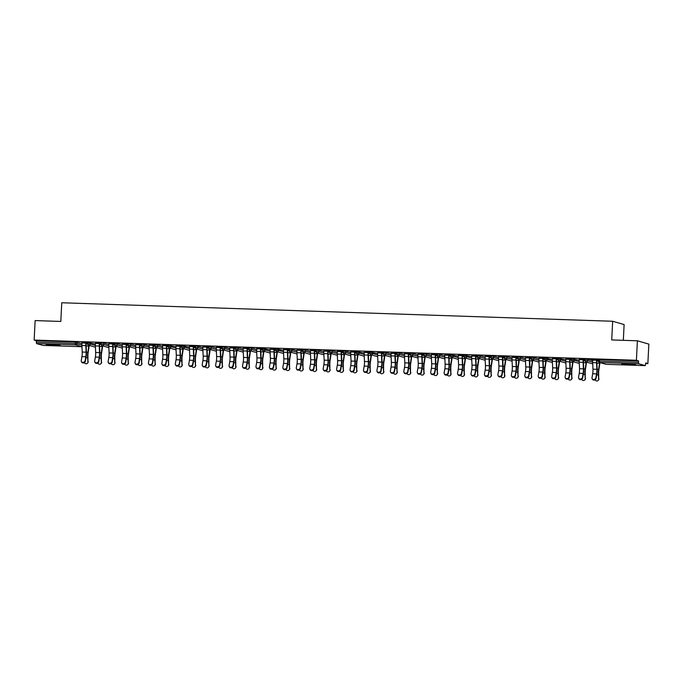 <?xml version="1.0" encoding="UTF-8"?>
<svg xmlns="http://www.w3.org/2000/svg" width="683" height="683" viewBox="0 0 683 683"><rect width="100%" height="100%" fill="white"/><g stroke="black" fill="none" stroke-linecap="round" stroke-linejoin="round"><path stroke-width="1.02" d="M54.879 345.444A6.967 0.444 -177.1 0 0 60.053 345.282A6.967 0.444 -177.1 0 0 51.31 344.411A6.967 0.444 -177.1 0 0 46.137 344.574A6.967 0.444 -177.1 0 0 54.879 345.444M630.426 364.765A6.967 0.444 -177.1 0 0 635.591 364.602A6.967 0.444 -177.1 0 0 626.849 363.732A6.967 0.444 -177.1 0 0 621.684 363.902A6.967 0.444 -177.1 0 0 630.426 364.765M623.323 340.33L624.117 324.562L612.66 321.258L61.76 302.757L60.813 321.445L35.14 320.583L34.15 340.066L636.402 360.283L637.393 340.8L648.85 344.112L647.86 363.595L645.717 362.98L645.256 365.644L606.205 364.329L645.256 365.644M645.691 363.527L647.86 363.595M598.564 359.651L599.52 359.599L599.443 361.017L638.477 362.332L638.75 363.766L645.239 365.636M599.52 359.599L638.545 360.906L636.402 360.283M638.477 362.332L638.545 360.906M43.029 345.419L36.498 343.54L36.293 340.689L34.15 340.066M612.66 321.258L611.712 339.938L637.393 340.8M598.504 360.026L590.838 359.77M590.838 359.847L592.699 359.907M596.575 360.043L598.496 360.103M87.817 342.499L95.355 344.019M36.293 340.689L75.326 341.995L81.909 343.566M101.195 343.336L95.389 343.216M99.266 343.344L101.186 343.404M114.693 343.404L117.28 343.489L122.231 344.924M128.071 344.232L122.266 344.112M126.15 344.249L128.071 344.309M141.577 344.309L144.164 344.394L149.116 345.829M154.956 345.137L149.15 345.017M153.026 345.146L154.947 345.214M168.462 345.214L176.001 346.725M181.832 346.042L176.035 345.922M179.911 346.05L181.832 346.119M195.338 346.11L197.925 346.196L202.877 347.63M208.716 346.938L202.911 346.827M206.787 346.955L208.716 347.015M222.223 347.015L224.809 347.101L229.761 348.535M235.601 347.843L229.795 347.724M233.671 347.86L235.592 347.92M249.107 347.92L251.694 348.006L256.646 349.44M262.477 348.748L256.68 348.629M260.556 348.757L262.477 348.825M275.983 348.817L283.522 350.336M289.361 349.653L283.556 349.534M287.432 349.662L289.361 349.73M302.868 349.722L305.455 349.807L310.406 351.241M316.246 350.55L310.441 350.43M314.317 350.567L316.238 350.627M329.752 350.627L332.339 350.712L337.291 352.146M343.122 351.455L337.325 351.335M341.201 351.463L343.122 351.532M356.628 351.532L364.167 353.043M370.007 352.36L364.201 352.24M368.077 352.368L370.007 352.437M383.513 352.428L386.1 352.513L391.052 353.948M396.891 353.256L391.086 353.145M394.962 353.273L396.883 353.333M410.398 353.333L412.984 353.418L417.936 354.853M423.767 354.161L417.97 354.042M421.846 354.178L423.767 354.238M437.274 354.238L439.861 354.323L444.812 355.758M450.652 355.066L444.846 354.947M448.722 355.075L450.652 355.143M464.158 355.134L471.697 356.654M477.537 355.971L471.731 355.852M475.607 355.98L477.528 356.048M491.043 356.039L493.63 356.125L498.581 357.559M504.413 356.868L498.616 356.748M502.492 356.885L504.413 356.944M517.919 356.944L520.506 357.03L525.458 358.464M531.297 357.772L525.492 357.653M529.368 357.781L531.297 357.849M544.803 357.849L552.342 359.36M558.182 358.677L552.376 358.558M556.252 358.686L558.173 358.754M571.688 358.746L579.227 360.265M585.058 359.582L579.261 359.463M583.137 359.591L585.058 359.651M585.126 359.198L587.713 359.284L592.665 360.718M571.62 359.13L565.814 359.01M569.69 359.138L571.62 359.207M558.242 358.293L565.78 359.813M544.735 358.225L538.938 358.105M542.814 358.234L544.735 358.302M531.365 357.397L533.952 357.482L538.904 358.916M517.859 357.32L512.054 357.2M515.93 357.337L517.851 357.397M504.481 356.492L507.068 356.577L512.019 358.012M490.975 356.424L485.169 356.304M489.045 356.432L490.975 356.492M477.596 355.587L480.183 355.672L485.135 357.107M464.09 355.519L458.293 355.399M462.169 355.527L464.09 355.595M450.72 354.69L458.259 356.202M437.214 354.614L431.408 354.494M435.284 354.622L437.205 354.69M423.836 353.785L426.423 353.871L431.374 355.305M410.329 353.709L404.524 353.589M408.4 353.726L410.329 353.785M396.951 352.88L399.538 352.966L404.49 354.4M383.445 352.812L377.648 352.693M381.524 352.821L383.445 352.889M370.075 351.976L377.614 353.495M356.569 351.907L350.763 351.788M354.639 351.916L356.56 351.984M343.19 351.079L345.777 351.164L350.729 352.599M329.684 351.002L323.879 350.883M327.755 351.019L329.684 351.079M316.306 350.174L318.893 350.259L323.844 351.694M302.8 350.097L297.003 349.986M300.879 350.114L302.8 350.174M289.43 349.269L292.017 349.354L296.968 350.789M275.923 349.201L270.118 349.081M273.994 349.209L275.915 349.278M262.545 348.373L270.084 349.884M249.039 348.296L243.233 348.176M247.109 348.304L249.039 348.373M235.661 347.468L238.247 347.553L243.199 348.987M222.154 347.391L216.357 347.271M220.233 347.408L222.154 347.468M208.785 346.563L211.371 346.648L216.323 348.082M195.278 346.494L189.473 346.375M193.349 346.503L195.27 346.563M181.9 345.658L189.439 347.177M168.394 345.589L162.588 345.47M166.464 345.598L168.394 345.666M155.015 344.761L157.602 344.847L162.554 346.281M141.518 344.684L135.712 344.565M139.588 344.693L141.509 344.761M128.139 343.856L130.726 343.942L135.678 345.376M114.633 343.78L108.828 343.669M112.704 343.797L114.624 343.856M101.255 342.951L103.842 343.037L108.793 344.471M87.748 342.883L81.943 342.764M85.827 342.892L87.748 342.96M592.699 359.839L592.69 360.103A7.137 1.853 -88.1 0 0 592.682 362.63L592.972 369.17A5.985 1.554 91.9 0 1 592.964 371.287A5.985 1.554 91.9 0 1 592.69 373.755L591.99 377.699A2.006 1.699 -23.5 0 0 595.875 377.827L596.566 373.883A5.985 1.554 91.9 0 0 596.84 371.415A5.985 1.554 91.9 0 0 596.848 369.307L596.558 362.758A7.137 1.853 -88.1 0 1 596.566 360.24L596.583 359.967M596.874 360.052L596.865 360.325A5.985 1.554 91.9 0 0 596.857 362.434L597.147 368.982A7.137 1.853 -88.1 0 1 597.138 371.501A7.137 1.853 -88.1 0 1 596.814 374.446L596.114 378.391A2.006 1.699 156.5 0 1 592.34 379.133L592.093 378.561M595.03 379.808A2.006 1.81 -144.2 0 0 598.675 379.133L598.684 374.497A5.985 1.554 -88.1 0 1 598.667 371.945A5.985 1.554 -88.1 0 1 598.871 369.887L599.811 363.697A7.137 1.853 91.9 0 0 599.947 362.562M599.648 362.468A5.985 1.554 -88.1 0 1 599.546 363.211L598.615 369.409A7.137 1.853 91.9 0 0 598.376 371.859A7.137 1.853 91.9 0 0 598.393 374.907L598.675 379.133M598.965 378.724A2.006 1.81 35.8 0 1 598.658 379.833L598.359 380.243M579.261 359.386L579.244 359.659A7.137 1.853 -88.1 0 0 579.235 362.178L579.525 368.726A5.985 1.554 91.9 0 1 579.517 370.835A5.985 1.554 91.9 0 1 579.252 373.302L578.552 377.247A2.006 1.699 -23.5 0 0 582.428 377.375L583.128 373.43A5.985 1.554 91.9 0 0 583.393 370.963A5.985 1.554 91.9 0 0 583.402 368.854L583.111 362.306A7.137 1.853 -88.1 0 1 583.128 359.787L583.137 359.514M583.436 359.599L583.427 359.873A5.985 1.554 91.9 0 0 583.419 361.981L583.7 368.53A7.137 1.853 -88.1 0 1 583.692 371.048A7.137 1.853 -88.1 0 1 583.376 374.002L582.676 377.947A2.006 1.699 156.5 0 1 578.894 378.681L578.646 378.117M565.823 358.934L565.806 359.207A7.137 1.853 -88.1 0 0 565.797 361.725L566.087 368.274A5.985 1.554 91.9 0 1 566.079 370.382A5.985 1.554 91.9 0 1 565.806 372.85L565.114 376.794A2.006 1.699 -23.5 0 0 568.99 376.931L569.682 372.986A5.985 1.554 91.9 0 0 569.955 370.519A5.985 1.554 91.9 0 0 569.964 368.402L569.673 361.853A7.137 1.853 -88.1 0 1 569.682 359.335L569.699 359.062M569.998 359.147L569.981 359.42A5.985 1.554 91.9 0 0 569.972 361.529L570.262 368.077A7.137 1.853 -88.1 0 1 570.254 370.604A7.137 1.853 -88.1 0 1 569.929 373.55L569.238 377.494A2.006 1.699 156.5 0 1 565.456 378.228L565.208 377.665M552.376 358.481L552.368 358.754A7.137 1.853 -88.1 0 0 552.359 361.273L552.649 367.821A5.985 1.554 91.9 0 1 552.641 369.93A5.985 1.554 91.9 0 1 552.368 372.397L551.668 376.342A2.006 1.699 -23.5 0 0 555.552 376.478L556.244 372.534A5.985 1.554 91.9 0 0 556.517 370.066A5.985 1.554 91.9 0 0 556.525 367.949L556.235 361.409A7.137 1.853 -88.1 0 1 556.244 358.882L556.261 358.609M556.551 358.695L556.543 358.968A5.985 1.554 91.9 0 0 556.534 361.085L556.824 367.625A7.137 1.853 -88.1 0 1 556.816 370.152A7.137 1.853 -88.1 0 1 556.491 373.097L555.791 377.042A2.006 1.699 156.5 0 1 552.018 377.776L551.77 377.212M538.938 358.029L538.921 358.302A7.137 1.853 -88.1 0 0 538.913 360.82L539.203 367.369A5.985 1.554 91.9 0 1 539.194 369.486A5.985 1.554 91.9 0 1 538.93 371.953L538.23 375.898A2.006 1.699 -23.5 0 0 542.106 376.026L542.806 372.081A5.985 1.554 91.9 0 0 543.07 369.614A5.985 1.554 91.9 0 0 543.079 367.497L542.789 360.957A7.137 1.853 -88.1 0 1 542.806 358.43L542.814 358.157M543.113 358.242L543.105 358.515A5.985 1.554 91.9 0 0 543.096 360.633L543.378 367.172A7.137 1.853 -88.1 0 1 543.369 369.699A7.137 1.853 -88.1 0 1 543.053 372.645L542.353 376.589A2.006 1.699 156.5 0 1 538.571 377.323L538.324 376.76M525.5 357.576L525.483 357.849A7.137 1.853 -88.1 0 0 525.475 360.376L525.765 366.916A5.985 1.554 91.9 0 1 525.756 369.033A5.985 1.554 91.9 0 1 525.483 371.501L524.792 375.445A2.006 1.699 -23.5 0 0 528.668 375.573L529.359 371.629A5.985 1.554 91.9 0 0 529.632 369.161A5.985 1.554 91.9 0 0 529.641 367.044L529.351 360.504A7.137 1.853 -88.1 0 1 529.359 357.977L529.376 357.713M529.675 357.798L529.658 358.063A5.985 1.554 91.9 0 0 529.649 360.18L529.94 366.728A7.137 1.853 -88.1 0 1 529.931 369.247A7.137 1.853 -88.1 0 1 529.607 372.192L528.915 376.137A2.006 1.699 156.5 0 1 525.133 376.871L524.885 376.307M581.592 379.355A2.006 1.81 -144.2 0 0 585.229 378.681L585.246 374.045A5.985 1.554 -88.1 0 1 585.229 371.492A5.985 1.554 -88.1 0 1 585.433 369.443L586.364 363.245A7.137 1.853 91.9 0 0 586.509 362.11M586.202 362.016A5.985 1.554 -88.1 0 1 586.108 362.767L585.177 368.957A7.137 1.853 91.9 0 0 584.93 371.407A7.137 1.853 91.9 0 0 584.947 374.455L585.229 378.681M585.527 378.271A2.006 1.81 35.8 0 1 585.22 379.381L584.921 379.791M568.154 378.903A2.006 1.81 -144.2 0 0 571.791 378.228L571.808 373.592A5.985 1.554 -88.1 0 1 571.791 371.048A5.985 1.554 -88.1 0 1 571.987 368.991L572.926 362.801A7.137 1.853 91.9 0 0 573.071 361.657M572.764 361.572A5.985 1.554 -88.1 0 1 572.67 362.314L571.731 368.504A7.137 1.853 91.9 0 0 571.492 370.954A7.137 1.853 91.9 0 0 571.509 374.002L571.791 378.228M572.089 377.819A2.006 1.81 35.8 0 1 571.773 378.928L571.483 379.338M554.707 378.45A2.006 1.81 -144.2 0 0 558.352 377.776L558.361 373.14A5.985 1.554 -88.1 0 1 558.344 370.596A5.985 1.554 -88.1 0 1 558.549 368.538L559.488 362.349A7.137 1.853 91.9 0 0 559.625 361.205M559.326 361.119A5.985 1.554 -88.1 0 1 559.223 361.862L558.293 368.052A7.137 1.853 91.9 0 0 558.054 370.51A7.137 1.853 91.9 0 0 558.071 373.55L558.352 377.776M558.643 377.375A2.006 1.81 35.8 0 1 558.335 378.484L558.037 378.886M541.269 377.998A2.006 1.81 -144.2 0 0 544.906 377.332L544.923 372.696A5.985 1.554 -88.1 0 1 544.906 370.143A5.985 1.554 -88.1 0 1 545.111 368.086L546.041 361.896A7.137 1.853 91.9 0 0 546.187 360.752M545.879 360.667A5.985 1.554 -88.1 0 1 545.785 361.409L544.855 367.599A7.137 1.853 91.9 0 0 544.607 370.058A7.137 1.853 91.9 0 0 544.624 373.097L544.906 377.332M545.205 376.922A2.006 1.81 35.8 0 1 544.897 378.032L544.599 378.442M527.831 377.554A2.006 1.81 -144.2 0 0 531.468 376.879L531.485 372.244A5.985 1.554 -88.1 0 1 531.468 369.691A5.985 1.554 -88.1 0 1 531.664 367.633L532.603 361.444A7.137 1.853 91.9 0 0 532.749 360.3M532.441 360.214A5.985 1.554 -88.1 0 1 532.347 360.957L531.408 367.147A7.137 1.853 91.9 0 0 531.169 369.605A7.137 1.853 91.9 0 0 531.186 372.653L531.468 376.879M531.767 376.47A2.006 1.81 35.8 0 1 531.451 377.579L531.161 377.989M512.054 357.124L512.045 357.397A7.137 1.853 -88.1 0 0 512.037 359.924L512.327 366.464A5.985 1.554 91.9 0 1 512.318 368.581A5.985 1.554 91.9 0 1 512.045 371.048L511.354 374.993A2.006 1.699 -23.5 0 0 515.23 375.121L515.921 371.176A5.985 1.554 91.9 0 0 516.194 368.709A5.985 1.554 91.9 0 0 516.203 366.6L515.913 360.052A7.137 1.853 -88.1 0 1 515.921 357.525L515.938 357.26M516.228 357.346L516.22 357.619A5.985 1.554 91.9 0 0 516.211 359.728L516.502 366.276A7.137 1.853 -88.1 0 1 516.493 368.794A7.137 1.853 -88.1 0 1 516.169 371.74L515.469 375.684A2.006 1.699 156.5 0 1 511.695 376.427L511.447 375.855M514.384 377.101A2.006 1.81 -144.2 0 0 518.03 376.427L518.038 371.791A5.985 1.554 -88.1 0 1 518.021 369.238A5.985 1.554 -88.1 0 1 518.226 367.181L519.165 360.991A7.137 1.853 91.9 0 0 519.302 359.847M519.003 359.762A5.985 1.554 -88.1 0 1 518.901 360.504L517.97 366.694A7.137 1.853 91.9 0 0 517.731 369.153A7.137 1.853 91.9 0 0 517.748 372.201L518.03 376.427M518.32 376.017A2.006 1.81 35.8 0 1 518.013 377.127L517.714 377.537M498.616 356.68L498.599 356.944A7.137 1.853 -88.1 0 0 498.59 359.471L498.88 366.011A5.985 1.554 91.9 0 1 498.872 368.128A5.985 1.554 91.9 0 1 498.607 370.596L497.907 374.54A2.006 1.699 -23.5 0 0 501.783 374.668L502.483 370.724A5.985 1.554 91.9 0 0 502.748 368.257A5.985 1.554 91.9 0 0 502.756 366.148L502.466 359.599A7.137 1.853 -88.1 0 1 502.483 357.081L502.492 356.808M502.79 356.893L502.782 357.166A5.985 1.554 91.9 0 0 502.773 359.275L503.055 365.823A7.137 1.853 -88.1 0 1 503.047 368.342A7.137 1.853 -88.1 0 1 502.731 371.287L502.031 375.232A2.006 1.699 156.5 0 1 498.249 375.974L498.001 375.402M500.946 376.649A2.006 1.81 -144.2 0 0 504.583 375.974L504.6 371.339A5.985 1.554 -88.1 0 1 504.583 368.786A5.985 1.554 -88.1 0 1 504.788 366.728L505.719 360.539A7.137 1.853 91.9 0 0 505.864 359.403M505.557 359.309A5.985 1.554 -88.1 0 1 505.463 360.052L504.532 366.25A7.137 1.853 91.9 0 0 504.285 368.7A7.137 1.853 91.9 0 0 504.302 371.748L504.583 375.974M504.882 375.565A2.006 1.81 35.8 0 1 504.575 376.674L504.276 377.084M485.178 356.227L485.161 356.5A7.137 1.853 -88.1 0 0 485.152 359.019L485.442 365.567A5.985 1.554 91.9 0 1 485.434 367.676A5.985 1.554 91.9 0 1 485.161 370.143L484.469 374.088A2.006 1.699 -23.5 0 0 488.345 374.216L489.037 370.271A5.985 1.554 91.9 0 0 489.31 367.804A5.985 1.554 91.9 0 0 489.318 365.695L489.028 359.147A7.137 1.853 -88.1 0 1 489.037 356.628L489.054 356.355M489.352 356.441L489.335 356.714A5.985 1.554 91.9 0 0 489.327 358.823L489.617 365.371A7.137 1.853 -88.1 0 1 489.609 367.889A7.137 1.853 -88.1 0 1 489.284 370.843L488.593 374.788A2.006 1.699 156.5 0 1 484.81 375.522L484.563 374.958M487.508 376.196A2.006 1.81 -144.2 0 0 491.145 375.522L491.162 370.886A5.985 1.554 -88.1 0 1 491.145 368.333A5.985 1.554 -88.1 0 1 491.342 366.284L492.281 360.086A7.137 1.853 91.9 0 0 492.426 358.951M492.119 358.857A5.985 1.554 -88.1 0 1 492.025 359.608L491.086 365.798A7.137 1.853 91.9 0 0 490.846 368.248A7.137 1.853 91.9 0 0 490.864 371.296L491.145 375.522M491.444 375.112A2.006 1.81 35.8 0 1 491.128 376.222L490.838 376.632M471.731 355.775L471.722 356.048A7.137 1.853 -88.1 0 0 471.714 358.566L472.004 365.115A5.985 1.554 91.9 0 1 471.996 367.223A5.985 1.554 91.9 0 1 471.722 369.691L471.031 373.635A2.006 1.699 -23.5 0 0 474.907 373.772L475.599 369.827A5.985 1.554 91.9 0 0 475.872 367.352A5.985 1.554 91.9 0 0 475.88 365.243L475.59 358.695A7.137 1.853 -88.1 0 1 475.599 356.176L475.616 355.903M475.906 355.988L475.897 356.261A5.985 1.554 91.9 0 0 475.889 358.37L476.179 364.918A7.137 1.853 -88.1 0 1 476.171 367.445A7.137 1.853 -88.1 0 1 475.846 370.391L475.146 374.335A2.006 1.699 156.5 0 1 471.372 375.069L471.125 374.506M474.062 375.744A2.006 1.81 -144.2 0 0 477.707 375.069L477.716 370.434A5.985 1.554 -88.1 0 1 477.699 367.889A5.985 1.554 -88.1 0 1 477.904 365.832L478.843 359.642A7.137 1.853 91.9 0 0 478.979 358.498M478.681 358.413A5.985 1.554 -88.1 0 1 478.578 359.156L477.648 365.345A7.137 1.853 91.9 0 0 477.408 367.796A7.137 1.853 91.9 0 0 477.426 370.843L477.707 375.069M477.998 374.66A2.006 1.81 35.8 0 1 477.69 375.77L477.391 376.179M458.293 355.322L458.276 355.595A7.137 1.853 -88.1 0 0 458.267 358.114L458.558 364.662A5.985 1.554 91.9 0 1 458.549 366.771A5.985 1.554 91.9 0 1 458.284 369.238L457.584 373.183A2.006 1.699 -23.5 0 0 461.46 373.319L462.16 369.375A5.985 1.554 91.9 0 0 462.425 366.908A5.985 1.554 91.9 0 0 462.434 364.79L462.143 358.251A7.137 1.853 -88.1 0 1 462.16 355.723L462.169 355.45M462.468 355.536L462.459 355.809A5.985 1.554 91.9 0 0 462.451 357.926L462.733 364.466A7.137 1.853 -88.1 0 1 462.724 366.993A7.137 1.853 -88.1 0 1 462.408 369.938L461.708 373.883A2.006 1.699 156.5 0 1 457.926 374.617L457.678 374.053M460.624 375.291A2.006 1.81 -144.2 0 0 464.261 374.617L464.278 369.981A5.985 1.554 -88.1 0 1 464.261 367.437A5.985 1.554 -88.1 0 1 464.466 365.379L465.396 359.19A7.137 1.853 91.9 0 0 465.541 358.046M465.234 357.96A5.985 1.554 -88.1 0 1 465.14 358.703L464.209 364.893A7.137 1.853 91.9 0 0 463.962 367.352A7.137 1.853 91.9 0 0 463.979 370.391L464.261 374.617M464.56 374.216A2.006 1.81 35.8 0 1 464.252 375.326L463.953 375.727M444.855 354.87L444.838 355.143A7.137 1.853 -88.1 0 0 444.829 357.661L445.12 364.21A5.985 1.554 91.9 0 1 445.111 366.327A5.985 1.554 91.9 0 1 444.838 368.794L444.146 372.739A2.006 1.699 -23.5 0 0 448.022 372.867L448.714 368.922A5.985 1.554 91.9 0 0 448.987 366.455A5.985 1.554 91.9 0 0 448.996 364.338L448.705 357.798A7.137 1.853 -88.1 0 1 448.714 355.271L448.731 354.998M449.03 355.083L449.013 355.356A5.985 1.554 91.9 0 0 449.004 357.474L449.294 364.013A7.137 1.853 -88.1 0 1 449.286 366.54A7.137 1.853 -88.1 0 1 448.962 369.486L448.27 373.43A2.006 1.699 156.5 0 1 444.488 374.164L444.24 373.601M447.186 374.839A2.006 1.81 -144.2 0 0 450.823 374.173L450.84 369.537A5.985 1.554 -88.1 0 1 450.823 366.984A5.985 1.554 -88.1 0 1 451.019 364.927L451.958 358.737A7.137 1.853 91.9 0 0 452.103 357.593M451.796 357.508A5.985 1.554 -88.1 0 1 451.702 358.251L450.763 364.44A7.137 1.853 91.9 0 0 450.524 366.899A7.137 1.853 91.9 0 0 450.541 369.938L450.823 374.173M451.121 373.763A2.006 1.81 35.8 0 1 450.806 374.873L450.515 375.283M431.408 354.417L431.4 354.69A7.137 1.853 -88.1 0 0 431.391 357.218L431.682 363.757A5.985 1.554 91.9 0 1 431.673 365.875A5.985 1.554 91.9 0 1 431.4 368.342L430.708 372.286A2.006 1.699 -23.5 0 0 434.584 372.414L435.276 368.47A5.985 1.554 91.9 0 0 435.549 366.003A5.985 1.554 91.9 0 0 435.558 363.885L435.267 357.346A7.137 1.853 -88.1 0 1 435.276 354.819L435.293 354.554M435.583 354.639L435.575 354.904A5.985 1.554 91.9 0 0 435.566 357.021L435.856 363.569A7.137 1.853 -88.1 0 1 435.848 366.088A7.137 1.853 -88.1 0 1 435.523 369.033L434.823 372.978A2.006 1.699 156.5 0 1 431.05 373.712L430.802 373.149M433.739 374.395A2.006 1.81 -144.2 0 0 437.385 373.721L437.393 369.085A5.985 1.554 -88.1 0 1 437.376 366.532A5.985 1.554 -88.1 0 1 437.581 364.474L438.52 358.285A7.137 1.853 91.9 0 0 438.657 357.141M438.358 357.055A5.985 1.554 -88.1 0 1 438.255 357.798L437.325 363.988A7.137 1.853 91.9 0 0 437.086 366.447A7.137 1.853 91.9 0 0 437.103 369.494L437.385 373.721M437.675 373.311A2.006 1.81 35.8 0 1 437.368 374.421L437.069 374.83M417.97 353.965L417.962 354.238A7.137 1.853 -88.1 0 0 417.945 356.765L418.235 363.305A5.985 1.554 91.9 0 1 418.227 365.422A5.985 1.554 91.9 0 1 417.962 367.889L417.262 371.834A2.006 1.699 -23.5 0 0 421.138 371.962L421.838 368.017A5.985 1.554 91.9 0 0 422.103 365.55A5.985 1.554 91.9 0 0 422.111 363.441L421.821 356.893A7.137 1.853 -88.1 0 1 421.838 354.366L421.846 354.101M422.145 354.187L422.137 354.46A5.985 1.554 91.9 0 0 422.128 356.569L422.41 363.117A7.137 1.853 -88.1 0 1 422.401 365.636A7.137 1.853 -88.1 0 1 422.085 368.581L421.385 372.525A2.006 1.699 156.5 0 1 417.603 373.26L417.356 372.696M420.301 373.942A2.006 1.81 -144.2 0 0 423.938 373.268L423.955 368.632A5.985 1.554 -88.1 0 1 423.938 366.079A5.985 1.554 -88.1 0 1 424.143 364.022L425.074 357.832A7.137 1.853 91.9 0 0 425.219 356.688M424.911 356.603A5.985 1.554 -88.1 0 1 424.817 357.346L423.887 363.535A7.137 1.853 91.9 0 0 423.639 365.994A7.137 1.853 91.9 0 0 423.656 369.042L423.938 373.268M424.237 372.858A2.006 1.81 35.8 0 1 423.93 373.968L423.631 374.378M404.532 353.521L404.515 353.785A7.137 1.853 -88.1 0 0 404.507 356.313L404.797 362.852A5.985 1.554 91.9 0 1 404.788 364.97A5.985 1.554 91.9 0 1 404.515 367.437L403.824 371.381A2.006 1.699 -23.5 0 0 407.7 371.509L408.391 367.565A5.985 1.554 91.9 0 0 408.665 365.098A5.985 1.554 91.9 0 0 408.673 362.989L408.383 356.441A7.137 1.853 -88.1 0 1 408.391 353.922L408.408 353.649M408.707 353.734L408.69 354.007A5.985 1.554 91.9 0 0 408.682 356.116L408.972 362.664A7.137 1.853 -88.1 0 1 408.963 365.183A7.137 1.853 -88.1 0 1 408.639 368.128L407.947 372.073A2.006 1.699 156.5 0 1 404.165 372.816L403.918 372.244M406.863 373.49A2.006 1.81 -144.2 0 0 410.5 372.816L410.517 368.18A5.985 1.554 -88.1 0 1 410.5 365.627A5.985 1.554 -88.1 0 1 410.696 363.569L411.636 357.38A7.137 1.853 91.9 0 0 411.781 356.244M411.473 356.15A5.985 1.554 -88.1 0 1 411.379 356.893L410.44 363.091A7.137 1.853 91.9 0 0 410.201 365.542A7.137 1.853 91.9 0 0 410.218 368.589L410.5 372.816M410.799 372.406A2.006 1.81 35.8 0 1 410.483 373.516L410.193 373.925M391.086 353.068L391.077 353.342A7.137 1.853 -88.1 0 0 391.069 355.86L391.359 362.408A5.985 1.554 91.9 0 1 391.35 364.517A5.985 1.554 91.9 0 1 391.077 366.984L390.386 370.929A2.006 1.699 -23.5 0 0 394.262 371.057L394.953 367.113A5.985 1.554 91.9 0 0 395.226 364.645A5.985 1.554 91.9 0 0 395.235 362.536L394.945 355.988A7.137 1.853 -88.1 0 1 394.953 353.47L394.97 353.196M395.261 353.282L395.252 353.555A5.985 1.554 91.9 0 0 395.244 355.664L395.534 362.212A7.137 1.853 -88.1 0 1 395.525 364.731A7.137 1.853 -88.1 0 1 395.201 367.685L394.501 371.629A2.006 1.699 156.5 0 1 390.727 372.363L390.48 371.8M393.417 373.038A2.006 1.81 -144.2 0 0 397.062 372.363L397.071 367.727A5.985 1.554 -88.1 0 1 397.054 365.174A5.985 1.554 -88.1 0 1 397.258 363.117L398.198 356.927A7.137 1.853 91.9 0 0 398.334 355.792M398.035 355.698A5.985 1.554 -88.1 0 1 397.933 356.449L397.002 362.639A7.137 1.853 91.9 0 0 396.763 365.089A7.137 1.853 91.9 0 0 396.78 368.137L397.062 372.363M397.352 371.953A2.006 1.81 35.8 0 1 397.045 373.063L396.746 373.473M377.648 352.616L377.639 352.889A7.137 1.853 -88.1 0 0 377.622 355.408L377.912 361.956A5.985 1.554 91.9 0 1 377.904 364.065A5.985 1.554 91.9 0 1 377.639 366.532L376.939 370.476A2.006 1.699 -23.5 0 0 380.815 370.613L381.515 366.669A5.985 1.554 91.9 0 0 381.78 364.193A5.985 1.554 91.9 0 0 381.788 362.084L381.498 355.536A7.137 1.853 -88.1 0 1 381.515 353.017L381.524 352.744M381.823 352.829L381.814 353.102A5.985 1.554 91.9 0 0 381.806 355.211L382.087 361.759A7.137 1.853 -88.1 0 1 382.079 364.287A7.137 1.853 -88.1 0 1 381.763 367.232L381.063 371.176A2.006 1.699 156.5 0 1 377.281 371.911L377.033 371.347M379.979 372.585A2.006 1.81 -144.2 0 0 383.615 371.911L383.633 367.275A5.985 1.554 -88.1 0 1 383.615 364.731A5.985 1.554 -88.1 0 1 383.82 362.673L384.751 356.475A7.137 1.853 91.9 0 0 384.896 355.339M384.589 355.254A5.985 1.554 -88.1 0 1 384.495 355.997L383.564 362.186A7.137 1.853 91.9 0 0 383.317 364.637A7.137 1.853 91.9 0 0 383.334 367.685L383.615 371.911M383.914 371.501A2.006 1.81 35.8 0 1 383.607 372.611L383.308 373.02M364.21 352.163L364.193 352.437A7.137 1.853 -88.1 0 0 364.184 354.955L364.474 361.503A5.985 1.554 91.9 0 1 364.466 363.612A5.985 1.554 91.9 0 1 364.193 366.079L363.501 370.024A2.006 1.699 -23.5 0 0 367.377 370.16L368.069 366.216A5.985 1.554 91.9 0 0 368.342 363.749A5.985 1.554 91.9 0 0 368.35 361.631L368.06 355.092A7.137 1.853 -88.1 0 1 368.069 352.565L368.086 352.291M368.385 352.377L368.368 352.65A5.985 1.554 91.9 0 0 368.359 354.767L368.649 361.307A7.137 1.853 -88.1 0 1 368.641 363.834A7.137 1.853 -88.1 0 1 368.316 366.78L367.625 370.724A2.006 1.699 156.5 0 1 363.843 371.458L363.595 370.895M366.54 372.133A2.006 1.81 -144.2 0 0 370.177 371.458L370.195 366.822A5.985 1.554 -88.1 0 1 370.177 364.278A5.985 1.554 -88.1 0 1 370.382 362.221L371.313 356.031A7.137 1.853 91.9 0 0 371.458 354.887M371.151 354.801A5.985 1.554 -88.1 0 1 371.057 355.544L370.118 361.734A7.137 1.853 91.9 0 0 369.879 364.193A7.137 1.853 91.9 0 0 369.896 367.232L370.177 371.458M370.476 371.048A2.006 1.81 35.8 0 1 370.16 372.167L369.87 372.568M350.763 351.711L350.755 351.984A7.137 1.853 -88.1 0 0 350.746 354.503L351.036 361.051A5.985 1.554 91.9 0 1 351.028 363.168A5.985 1.554 91.9 0 1 350.755 365.636L350.063 369.58A2.006 1.699 -23.5 0 0 353.939 369.708L354.631 365.764A5.985 1.554 91.9 0 0 354.904 363.296A5.985 1.554 91.9 0 0 354.912 361.179L354.622 354.639A7.137 1.853 -88.1 0 1 354.631 352.112L354.648 351.839M354.938 351.924L354.929 352.197A5.985 1.554 91.9 0 0 354.921 354.315L355.211 360.855A7.137 1.853 -88.1 0 1 355.203 363.382A7.137 1.853 -88.1 0 1 354.878 366.327L354.178 370.271A2.006 1.699 156.5 0 1 350.405 371.006L350.157 370.442M353.094 371.68A2.006 1.81 -144.2 0 0 356.739 371.014L356.748 366.378A5.985 1.554 -88.1 0 1 356.731 363.826A5.985 1.554 -88.1 0 1 356.936 361.768L357.875 355.578A7.137 1.853 91.9 0 0 358.012 354.434M357.713 354.349A5.985 1.554 -88.1 0 1 357.61 355.092L356.68 361.281A7.137 1.853 91.9 0 0 356.441 363.74A7.137 1.853 91.9 0 0 356.458 366.78L356.739 371.014M357.03 370.604A2.006 1.81 35.8 0 1 356.722 371.714L356.424 372.124M337.325 351.258L337.317 351.532A7.137 1.853 -88.1 0 0 337.3 354.059L337.59 360.598A5.985 1.554 91.9 0 1 337.581 362.716A5.985 1.554 91.9 0 1 337.317 365.183L336.617 369.127A2.006 1.699 -23.5 0 0 340.493 369.255L341.193 365.311A5.985 1.554 91.9 0 0 341.457 362.844A5.985 1.554 91.9 0 0 341.466 360.726L341.176 354.187A7.137 1.853 -88.1 0 1 341.193 351.66L341.201 351.386M341.5 351.48L341.491 351.745A5.985 1.554 91.9 0 0 341.483 353.862L341.765 360.402A7.137 1.853 -88.1 0 1 341.756 362.929A7.137 1.853 -88.1 0 1 341.44 365.875L340.74 369.819A2.006 1.699 156.5 0 1 336.958 370.553L336.719 369.99M339.656 371.236A2.006 1.81 -144.2 0 0 343.293 370.562L343.31 365.926A5.985 1.554 -88.1 0 1 343.293 363.373A5.985 1.554 -88.1 0 1 343.498 361.316L344.428 355.126A7.137 1.853 91.9 0 0 344.574 353.982M344.266 353.896A5.985 1.554 -88.1 0 1 344.172 354.639L343.242 360.829A7.137 1.853 91.9 0 0 342.994 363.288A7.137 1.853 91.9 0 0 343.011 366.336L343.293 370.562M343.592 370.152A2.006 1.81 35.8 0 1 343.284 371.262L342.986 371.672M323.887 350.806L323.87 351.079A7.137 1.853 -88.1 0 0 323.862 353.606L324.152 360.146A5.985 1.554 91.9 0 1 324.143 362.263A5.985 1.554 91.9 0 1 323.87 364.731L323.179 368.675A2.006 1.699 -23.5 0 0 327.055 368.803L327.746 364.859A5.985 1.554 91.9 0 0 328.019 362.391A5.985 1.554 91.9 0 0 328.028 360.283L327.738 353.734A7.137 1.853 -88.1 0 1 327.746 351.207L327.763 350.942M328.062 351.028L328.045 351.301A5.985 1.554 91.9 0 0 328.036 353.41L328.327 359.958A7.137 1.853 -88.1 0 1 328.318 362.477A7.137 1.853 -88.1 0 1 327.994 365.422L327.302 369.366A2.006 1.699 156.5 0 1 323.52 370.101L323.272 369.537M326.218 370.784A2.006 1.81 -144.2 0 0 329.855 370.109L329.872 365.473A5.985 1.554 -88.1 0 1 329.855 362.921A5.985 1.554 -88.1 0 1 330.06 360.863L330.99 354.673A7.137 1.853 91.9 0 0 331.135 353.529M330.828 353.444A5.985 1.554 -88.1 0 1 330.734 354.187L329.795 360.376A7.137 1.853 91.9 0 0 329.556 362.835A7.137 1.853 91.9 0 0 329.573 365.883L329.855 370.109M330.154 369.699A2.006 1.81 35.8 0 1 329.838 370.809L329.548 371.219M310.441 350.362L310.432 350.627A7.137 1.853 -88.1 0 0 310.424 353.154L310.714 359.693A5.985 1.554 91.9 0 1 310.705 361.811A5.985 1.554 91.9 0 1 310.432 364.278L309.74 368.222A2.006 1.699 -23.5 0 0 313.617 368.35L314.308 364.406A5.985 1.554 91.9 0 0 314.581 361.939A5.985 1.554 91.9 0 0 314.59 359.83L314.3 353.282A7.137 1.853 -88.1 0 1 314.308 350.763L314.325 350.49M314.615 350.575L314.607 350.849A5.985 1.554 91.9 0 0 314.598 352.957L314.889 359.506A7.137 1.853 -88.1 0 1 314.88 362.024A7.137 1.853 -88.1 0 1 314.556 364.97L313.856 368.914A2.006 1.699 156.5 0 1 310.082 369.657L309.834 369.085M312.771 370.331A2.006 1.81 -144.2 0 0 316.417 369.657L316.425 365.021A5.985 1.554 -88.1 0 1 316.408 362.468A5.985 1.554 -88.1 0 1 316.613 360.411L317.552 354.221A7.137 1.853 91.9 0 0 317.689 353.085M317.39 352.991A5.985 1.554 -88.1 0 1 317.288 353.734L316.357 359.924A7.137 1.853 91.9 0 0 316.118 362.383A7.137 1.853 91.9 0 0 316.135 365.431L316.417 369.657M316.707 369.247A2.006 1.81 35.8 0 1 316.4 370.357L316.101 370.767M297.003 349.909L296.994 350.174A7.137 1.853 -88.1 0 0 296.977 352.701L297.267 359.249A5.985 1.554 91.9 0 1 297.259 361.358A5.985 1.554 91.9 0 1 296.994 363.826L296.294 367.77A2.006 1.699 -23.5 0 0 300.17 367.898L300.87 363.954A5.985 1.554 91.9 0 0 301.135 361.486A5.985 1.554 91.9 0 0 301.143 359.378L300.853 352.829A7.137 1.853 -88.1 0 1 300.87 350.311L300.879 350.038M301.177 350.123L301.169 350.396A5.985 1.554 91.9 0 0 301.16 352.505L301.442 359.053A7.137 1.853 -88.1 0 1 301.434 361.572A7.137 1.853 -88.1 0 1 301.118 364.526L300.418 368.47A2.006 1.699 156.5 0 1 296.635 369.204L296.396 368.641M299.333 369.879A2.006 1.81 -144.2 0 0 302.97 369.204L302.987 364.568A5.985 1.554 -88.1 0 1 302.97 362.016A5.985 1.554 -88.1 0 1 303.175 359.958L304.106 353.768A7.137 1.853 91.9 0 0 304.251 352.633M303.944 352.539A5.985 1.554 -88.1 0 1 303.85 353.29L302.919 359.48A7.137 1.853 91.9 0 0 302.671 361.93A7.137 1.853 91.9 0 0 302.689 364.978L302.97 369.204M303.269 368.794A2.006 1.81 35.8 0 1 302.962 369.904L302.663 370.314M283.565 349.457L283.547 349.73A7.137 1.853 -88.1 0 0 283.539 352.249L283.829 358.797A5.985 1.554 91.9 0 1 283.821 360.906A5.985 1.554 91.9 0 1 283.547 363.373L282.856 367.317A2.006 1.699 -23.5 0 0 286.732 367.454L287.423 363.51A5.985 1.554 91.9 0 0 287.697 361.034A5.985 1.554 91.9 0 0 287.705 358.925L287.415 352.377A7.137 1.853 -88.1 0 1 287.423 349.858L287.441 349.585M287.739 349.67L287.722 349.944A5.985 1.554 91.9 0 0 287.714 352.052L288.004 358.601A7.137 1.853 -88.1 0 1 287.995 361.128A7.137 1.853 -88.1 0 1 287.671 364.073L286.98 368.017A2.006 1.699 156.5 0 1 283.197 368.752L282.95 368.188M285.895 369.426A2.006 1.81 -144.2 0 0 289.532 368.752L289.549 364.116A5.985 1.554 -88.1 0 1 289.532 361.572A5.985 1.554 -88.1 0 1 289.737 359.514L290.668 353.316A7.137 1.853 91.9 0 0 290.813 352.18M290.506 352.095A5.985 1.554 -88.1 0 1 290.412 352.838L289.472 359.027A7.137 1.853 91.9 0 0 289.233 361.478A7.137 1.853 91.9 0 0 289.25 364.526L289.532 368.752M289.831 368.342A2.006 1.81 35.8 0 1 289.515 369.452L289.225 369.862M270.118 349.004L270.109 349.278A7.137 1.853 -88.1 0 0 270.101 351.796L270.391 358.344A5.985 1.554 91.9 0 1 270.383 360.453A5.985 1.554 91.9 0 1 270.109 362.921L269.418 366.865A2.006 1.699 -23.5 0 0 273.294 367.002L273.985 363.057A5.985 1.554 91.9 0 0 274.259 360.59A5.985 1.554 91.9 0 0 274.267 358.473L273.977 351.933A7.137 1.853 -88.1 0 1 273.985 349.406L274.003 349.133M274.293 349.218L274.284 349.491A5.985 1.554 91.9 0 0 274.276 351.608L274.566 358.148A7.137 1.853 -88.1 0 1 274.557 360.675A7.137 1.853 -88.1 0 1 274.233 363.621L273.533 367.565A2.006 1.699 156.5 0 1 269.759 368.299L269.512 367.736M272.449 368.974A2.006 1.81 -144.2 0 0 276.094 368.299L276.103 363.663A5.985 1.554 -88.1 0 1 276.086 361.119A5.985 1.554 -88.1 0 1 276.291 359.062L277.23 352.872A7.137 1.853 91.9 0 0 277.366 351.728M277.067 351.643A5.985 1.554 -88.1 0 1 276.965 352.385L276.034 358.575A7.137 1.853 91.9 0 0 275.795 361.034A7.137 1.853 91.9 0 0 275.812 364.073L276.094 368.299M276.384 367.889A2.006 1.81 35.8 0 1 276.077 369.008L275.778 369.409M256.68 348.552L256.671 348.825A7.137 1.853 -88.1 0 0 256.654 351.344L256.945 357.892A5.985 1.554 91.9 0 1 256.936 360.009A5.985 1.554 91.9 0 1 256.671 362.477L255.971 366.421A2.006 1.699 -23.5 0 0 259.847 366.549L260.547 362.605A5.985 1.554 91.9 0 0 260.812 360.137A5.985 1.554 91.9 0 0 260.821 358.02L260.53 351.48A7.137 1.853 -88.1 0 1 260.547 348.953L260.556 348.68M260.855 348.765L260.846 349.039A5.985 1.554 91.9 0 0 260.838 351.156L261.119 357.696A7.137 1.853 -88.1 0 1 261.111 360.223A7.137 1.853 -88.1 0 1 260.795 363.168L260.095 367.113A2.006 1.699 156.5 0 1 256.313 367.847L256.074 367.283M259.011 368.521A2.006 1.81 -144.2 0 0 262.648 367.847L262.665 363.219A5.985 1.554 -88.1 0 1 262.648 360.667A5.985 1.554 -88.1 0 1 262.853 358.609L263.783 352.419A7.137 1.853 91.9 0 0 263.928 351.275M263.621 351.19A5.985 1.554 -88.1 0 1 263.527 351.933L262.596 358.123A7.137 1.853 91.9 0 0 262.349 360.581A7.137 1.853 91.9 0 0 262.366 363.621L262.648 367.847M262.946 367.445A2.006 1.81 35.8 0 1 262.639 368.555L262.34 368.965M243.242 348.099L243.225 348.373A7.137 1.853 -88.1 0 0 243.216 350.9L243.507 357.44A5.985 1.554 91.9 0 1 243.498 359.557A5.985 1.554 91.9 0 1 243.225 362.024L242.533 365.968A2.006 1.699 -23.5 0 0 246.409 366.097L247.101 362.152A5.985 1.554 91.9 0 0 247.374 359.685A5.985 1.554 91.9 0 0 247.383 357.568L247.092 351.028A7.137 1.853 -88.1 0 1 247.101 348.501L247.118 348.228M247.417 348.321L247.4 348.586A5.985 1.554 91.9 0 0 247.391 350.703L247.681 357.243A7.137 1.853 -88.1 0 1 247.673 359.77A7.137 1.853 -88.1 0 1 247.348 362.716L246.657 366.66A2.006 1.699 156.5 0 1 242.875 367.394L242.627 366.831M245.573 368.077A2.006 1.81 -144.2 0 0 249.21 367.403L249.227 362.767A5.985 1.554 -88.1 0 1 249.21 360.214A5.985 1.554 -88.1 0 1 249.415 358.157L250.345 351.967A7.137 1.853 91.9 0 0 250.49 350.823M250.183 350.738A5.985 1.554 -88.1 0 1 250.089 351.48L249.15 357.67A7.137 1.853 91.9 0 0 248.911 360.129A7.137 1.853 91.9 0 0 248.928 363.177L249.21 367.403M249.508 366.993A2.006 1.81 35.8 0 1 249.193 368.103L248.902 368.513M229.795 347.647L229.787 347.92A7.137 1.853 -88.1 0 0 229.778 350.447L230.069 356.987A5.985 1.554 91.9 0 1 230.06 359.104A5.985 1.554 91.9 0 1 229.787 361.572L229.095 365.516A2.006 1.699 -23.5 0 0 232.971 365.644L233.663 361.7A5.985 1.554 91.9 0 0 233.936 359.232A5.985 1.554 91.9 0 0 233.945 357.124L233.654 350.575A7.137 1.853 -88.1 0 1 233.663 348.048L233.68 347.784M233.979 347.869L233.962 348.142A5.985 1.554 91.9 0 0 233.953 350.251L234.243 356.799A7.137 1.853 -88.1 0 1 234.235 359.318A7.137 1.853 -88.1 0 1 233.91 362.263L233.21 366.208A2.006 1.699 156.5 0 1 229.437 366.942L229.189 366.378M232.126 367.625A2.006 1.81 -144.2 0 0 235.772 366.95L235.78 362.314A5.985 1.554 -88.1 0 1 235.763 359.762A5.985 1.554 -88.1 0 1 235.968 357.704L236.907 351.514A7.137 1.853 91.9 0 0 237.044 350.37M236.745 350.285A5.985 1.554 -88.1 0 1 236.642 351.028L235.712 357.218A7.137 1.853 91.9 0 0 235.473 359.676A7.137 1.853 91.9 0 0 235.49 362.724L235.772 366.95M236.062 366.54A2.006 1.81 35.8 0 1 235.755 367.65L235.456 368.06M216.357 347.203L216.349 347.468A7.137 1.853 -88.1 0 0 216.332 349.995L216.622 356.535A5.985 1.554 91.9 0 1 216.613 358.652A5.985 1.554 91.9 0 1 216.349 361.119L215.649 365.064A2.006 1.699 -23.5 0 0 219.525 365.192L220.225 361.247A5.985 1.554 91.9 0 0 220.489 358.78A5.985 1.554 91.9 0 0 220.498 356.671L220.208 350.123A7.137 1.853 -88.1 0 1 220.225 347.604L220.233 347.331M220.532 347.416L220.524 347.69A5.985 1.554 91.9 0 0 220.515 349.798L220.797 356.347A7.137 1.853 -88.1 0 1 220.788 358.865A7.137 1.853 -88.1 0 1 220.472 361.811L219.772 365.755A2.006 1.699 156.5 0 1 215.99 366.498L215.751 365.926M218.688 367.172A2.006 1.81 -144.2 0 0 222.325 366.498L222.342 361.862A5.985 1.554 -88.1 0 1 222.325 359.309A5.985 1.554 -88.1 0 1 222.53 357.252L223.461 351.062A7.137 1.853 91.9 0 0 223.606 349.927M223.298 349.833A5.985 1.554 -88.1 0 1 223.204 350.575L222.274 356.765A7.137 1.853 91.9 0 0 222.026 359.224A7.137 1.853 91.9 0 0 222.043 362.272L222.325 366.498M222.624 366.088A2.006 1.81 35.8 0 1 222.316 367.198L222.018 367.608M202.919 346.751L202.902 347.015A7.137 1.853 -88.1 0 0 202.894 349.542L203.184 356.091A5.985 1.554 91.9 0 1 203.175 358.199A5.985 1.554 91.9 0 1 202.902 360.667L202.211 364.611A2.006 1.699 -23.5 0 0 206.087 364.739L206.778 360.795A5.985 1.554 91.9 0 0 207.051 358.327A5.985 1.554 91.9 0 0 207.06 356.219L206.77 349.67A7.137 1.853 -88.1 0 1 206.778 347.152L206.795 346.879M207.094 346.964L207.077 347.237A5.985 1.554 91.9 0 0 207.069 349.346L207.359 355.894A7.137 1.853 -88.1 0 1 207.35 358.413A7.137 1.853 -88.1 0 1 207.026 361.367L206.334 365.311A2.006 1.699 156.5 0 1 202.552 366.045L202.305 365.482M205.25 366.72A2.006 1.81 -144.2 0 0 208.887 366.045L208.904 361.409A5.985 1.554 -88.1 0 1 208.887 358.857A5.985 1.554 -88.1 0 1 209.092 356.799L210.023 350.61A7.137 1.853 91.9 0 0 210.168 349.474M209.86 349.38A5.985 1.554 -88.1 0 1 209.766 350.123L208.827 356.321A7.137 1.853 91.9 0 0 208.588 358.771A7.137 1.853 91.9 0 0 208.605 361.819L208.887 366.045M209.186 365.636A2.006 1.81 35.8 0 1 208.87 366.745L208.58 367.155M189.473 346.298L189.464 346.571A7.137 1.853 -88.1 0 0 189.456 349.09L189.746 355.638A5.985 1.554 91.9 0 1 189.737 357.747A5.985 1.554 91.9 0 1 189.464 360.214L188.773 364.159A2.006 1.699 -23.5 0 0 192.649 364.295L193.34 360.351A5.985 1.554 91.9 0 0 193.613 357.875A5.985 1.554 91.9 0 0 193.622 355.766L193.332 349.218A7.137 1.853 -88.1 0 1 193.34 346.699L193.357 346.426M193.656 346.512L193.639 346.785A5.985 1.554 91.9 0 0 193.631 348.893L193.921 355.442A7.137 1.853 -88.1 0 1 193.912 357.969A7.137 1.853 -88.1 0 1 193.588 360.914L192.888 364.859A2.006 1.699 156.5 0 1 189.114 365.593L188.867 365.029M191.803 366.267A2.006 1.81 -144.2 0 0 195.449 365.593L195.458 360.957A5.985 1.554 -88.1 0 1 195.44 358.413A5.985 1.554 -88.1 0 1 195.645 356.355L196.584 350.157A7.137 1.853 91.9 0 0 196.721 349.022M196.422 348.936A5.985 1.554 -88.1 0 1 196.32 349.679L195.389 355.869A7.137 1.853 91.9 0 0 195.15 358.319A7.137 1.853 91.9 0 0 195.167 361.367L195.449 365.593M195.739 365.183A2.006 1.81 35.8 0 1 195.432 366.293L195.133 366.703M176.035 345.846L176.026 346.119A7.137 1.853 -88.1 0 0 176.009 348.637L176.299 355.186A5.985 1.554 91.9 0 1 176.291 357.294A5.985 1.554 91.9 0 1 176.026 359.762L175.326 363.706A2.006 1.699 -23.5 0 0 179.202 363.843L179.902 359.898A5.985 1.554 91.9 0 0 180.167 357.431A5.985 1.554 91.9 0 0 180.175 355.314L179.885 348.774A7.137 1.853 -88.1 0 1 179.902 346.247L179.911 345.974M180.21 346.059L180.201 346.332A5.985 1.554 91.9 0 0 180.192 348.45L180.474 354.989A7.137 1.853 -88.1 0 1 180.466 357.516A7.137 1.853 -88.1 0 1 180.15 360.462L179.45 364.406A2.006 1.699 156.5 0 1 175.668 365.14L175.429 364.577M178.365 365.815A2.006 1.81 -144.2 0 0 182.002 365.14L182.019 360.504A5.985 1.554 -88.1 0 1 182.002 357.96A5.985 1.554 -88.1 0 1 182.207 355.903L183.138 349.713A7.137 1.853 91.9 0 0 183.283 348.569M182.976 348.484A5.985 1.554 -88.1 0 1 182.882 349.226L181.951 355.416A7.137 1.853 91.9 0 0 181.704 357.875A7.137 1.853 91.9 0 0 181.721 360.914L182.002 365.14M182.301 364.731A2.006 1.81 35.8 0 1 181.994 365.849L181.695 366.25M162.597 345.393L162.58 345.666A7.137 1.853 -88.1 0 0 162.571 348.185L162.861 354.733A5.985 1.554 91.9 0 1 162.853 356.842A5.985 1.554 91.9 0 1 162.58 359.318L161.888 363.262A2.006 1.699 -23.5 0 0 165.764 363.39L166.456 359.446A5.985 1.554 91.9 0 0 166.729 356.978A5.985 1.554 91.9 0 0 166.737 354.861L166.447 348.321A7.137 1.853 -88.1 0 1 166.456 345.794L166.473 345.521M166.772 345.607L166.754 345.88A5.985 1.554 91.9 0 0 166.746 347.997L167.036 354.537A7.137 1.853 -88.1 0 1 167.028 357.064A7.137 1.853 -88.1 0 1 166.703 360.009L166.012 363.954A2.006 1.699 156.5 0 1 162.23 364.688L161.982 364.124M164.927 365.362A2.006 1.81 -144.2 0 0 168.564 364.688L168.581 360.061A5.985 1.554 -88.1 0 1 168.564 357.508A5.985 1.554 -88.1 0 1 168.769 355.45L169.7 349.261A7.137 1.853 91.9 0 0 169.845 348.117M169.538 348.031A5.985 1.554 -88.1 0 1 169.444 348.774L168.505 354.964A7.137 1.853 91.9 0 0 168.266 357.422A7.137 1.853 91.9 0 0 168.283 360.462L168.564 364.688M168.863 364.287A2.006 1.81 35.8 0 1 168.547 365.396L168.257 365.806M149.15 344.941L149.142 345.214A7.137 1.853 -88.1 0 0 149.133 347.741L149.423 354.281A5.985 1.554 91.9 0 1 149.415 356.398A5.985 1.554 91.9 0 1 149.142 358.865L148.45 362.81A2.006 1.699 -23.5 0 0 152.326 362.938L153.018 358.993A5.985 1.554 91.9 0 0 153.291 356.526A5.985 1.554 91.9 0 0 153.299 354.409L153.009 347.869A7.137 1.853 -88.1 0 1 153.018 345.342L153.035 345.069M153.333 345.163L153.316 345.427A5.985 1.554 91.9 0 0 153.308 347.545L153.598 354.084A7.137 1.853 -88.1 0 1 153.59 356.611A7.137 1.853 -88.1 0 1 153.265 359.557L152.565 363.501A2.006 1.699 156.5 0 1 148.792 364.235L148.544 363.672M151.481 364.918A2.006 1.81 -144.2 0 0 155.126 364.244L155.135 359.608A5.985 1.554 -88.1 0 1 155.118 357.055A5.985 1.554 -88.1 0 1 155.323 354.998L156.262 348.808A7.137 1.853 91.9 0 0 156.398 347.664M156.1 347.579A5.985 1.554 -88.1 0 1 155.997 348.321L155.067 354.511A7.137 1.853 91.9 0 0 154.828 356.97A7.137 1.853 91.9 0 0 154.845 360.018L155.126 364.244M155.417 363.834A2.006 1.81 35.8 0 1 155.109 364.944L154.81 365.354M135.712 344.488L135.704 344.761A7.137 1.853 -88.1 0 0 135.686 347.288L135.977 353.828A5.985 1.554 91.9 0 1 135.968 355.945A5.985 1.554 91.9 0 1 135.704 358.413L135.003 362.357A2.006 1.699 -23.5 0 0 138.88 362.485L139.58 358.541A5.985 1.554 91.9 0 0 139.844 356.074A5.985 1.554 91.9 0 0 139.853 353.965L139.563 347.416A7.137 1.853 -88.1 0 1 139.58 344.889L139.588 344.625M139.887 344.71L139.878 344.983A5.985 1.554 91.9 0 0 139.87 347.092L140.152 353.64A7.137 1.853 -88.1 0 1 140.143 356.159A7.137 1.853 -88.1 0 1 139.827 359.104L139.127 363.049A2.006 1.699 156.5 0 1 135.345 363.783L135.106 363.219M138.043 364.466A2.006 1.81 -144.2 0 0 141.68 363.791L141.697 359.156A5.985 1.554 -88.1 0 1 141.68 356.603A5.985 1.554 -88.1 0 1 141.885 354.545L142.815 348.356A7.137 1.853 91.9 0 0 142.96 347.212M142.653 347.126A5.985 1.554 -88.1 0 1 142.559 347.869L141.629 354.059A7.137 1.853 91.9 0 0 141.381 356.517A7.137 1.853 91.9 0 0 141.398 359.565L141.68 363.791M141.979 363.382A2.006 1.81 35.8 0 1 141.671 364.491L141.372 364.901M122.274 344.036L122.257 344.309A7.137 1.853 -88.1 0 0 122.248 346.836L122.539 353.376A5.985 1.554 91.9 0 1 122.53 355.493A5.985 1.554 91.9 0 1 122.257 357.96L121.565 361.905A2.006 1.699 -23.5 0 0 125.441 362.033L126.133 358.088A5.985 1.554 91.9 0 0 126.406 355.621A5.985 1.554 91.9 0 0 126.415 353.512L126.124 346.964A7.137 1.853 -88.1 0 1 126.133 344.445L126.15 344.172M126.449 344.258L126.432 344.531A5.985 1.554 91.9 0 0 126.423 346.64L126.714 353.188A7.137 1.853 -88.1 0 1 126.705 355.706A7.137 1.853 -88.1 0 1 126.381 358.652L125.689 362.596A2.006 1.699 156.5 0 1 121.907 363.339L121.659 362.767M124.605 364.013A2.006 1.81 -144.2 0 0 128.242 363.339L128.259 358.703A5.985 1.554 -88.1 0 1 128.242 356.15A5.985 1.554 -88.1 0 1 128.447 354.093L129.377 347.903A7.137 1.853 91.9 0 0 129.522 346.768M129.215 346.674A5.985 1.554 -88.1 0 1 129.121 347.416L128.182 353.606A7.137 1.853 91.9 0 0 127.943 356.065A7.137 1.853 91.9 0 0 127.96 359.113L128.242 363.339M128.541 362.929A2.006 1.81 35.8 0 1 128.225 364.039L127.934 364.449M108.828 343.592L108.819 343.856A7.137 1.853 -88.1 0 0 108.81 346.383L109.101 352.932A5.985 1.554 91.9 0 1 109.092 355.04A5.985 1.554 91.9 0 1 108.819 357.508L108.127 361.452A2.006 1.699 -23.5 0 0 112.003 361.58L112.695 357.636A5.985 1.554 91.9 0 0 112.968 355.169A5.985 1.554 91.9 0 0 112.977 353.06L112.686 346.512A7.137 1.853 -88.1 0 1 112.695 343.993L112.712 343.72M113.011 343.805L112.994 344.078A5.985 1.554 91.9 0 0 112.985 346.187L113.276 352.735A7.137 1.853 -88.1 0 1 113.267 355.254A7.137 1.853 -88.1 0 1 112.943 358.208L112.243 362.152A2.006 1.699 156.5 0 1 108.469 362.886L108.221 362.323M111.158 363.561A2.006 1.81 -144.2 0 0 114.804 362.886L114.812 358.251A5.985 1.554 -88.1 0 1 114.795 355.698A5.985 1.554 -88.1 0 1 115 353.64L115.939 347.451A7.137 1.853 91.9 0 0 116.076 346.315M115.777 346.221A5.985 1.554 -88.1 0 1 115.675 346.964L114.744 353.162A7.137 1.853 91.9 0 0 114.505 355.612A7.137 1.853 91.9 0 0 114.522 358.66L114.804 362.886M115.094 362.477A2.006 1.81 35.8 0 1 114.787 363.587L114.488 363.996M95.389 343.139L95.381 343.412A7.137 1.853 -88.1 0 0 95.364 345.931L95.654 352.479A5.985 1.554 91.9 0 1 95.646 354.588A5.985 1.554 91.9 0 1 95.381 357.055L94.681 361A2.006 1.699 -23.5 0 0 98.557 361.136L99.257 357.192A5.985 1.554 91.9 0 0 99.522 354.716A5.985 1.554 91.9 0 0 99.53 352.607L99.24 346.059A7.137 1.853 -88.1 0 1 99.257 343.54L99.266 343.267M99.564 343.353L99.556 343.626A5.985 1.554 91.9 0 0 99.547 345.735L99.829 352.283A7.137 1.853 -88.1 0 1 99.82 354.81A7.137 1.853 -88.1 0 1 99.505 357.755L98.804 361.7A2.006 1.699 156.5 0 1 95.022 362.434L94.783 361.87M97.72 363.108A2.006 1.81 -144.2 0 0 101.357 362.434L101.374 357.798A5.985 1.554 -88.1 0 1 101.357 355.254A5.985 1.554 -88.1 0 1 101.562 353.196L102.493 346.998A7.137 1.853 91.9 0 0 102.638 345.863M102.33 345.777A5.985 1.554 -88.1 0 1 102.237 346.52L101.306 352.71A7.137 1.853 91.9 0 0 101.058 355.16A7.137 1.853 91.9 0 0 101.075 358.208L101.357 362.434M101.656 362.024A2.006 1.81 35.8 0 1 101.349 363.134L101.05 363.544M81.951 342.687L81.934 342.96A7.137 1.853 -88.1 0 0 81.926 345.478L82.216 352.027A5.985 1.554 91.9 0 1 82.208 354.136A5.985 1.554 91.9 0 1 81.934 356.603L81.243 360.547A2.006 1.699 -23.5 0 0 85.119 360.684L85.81 356.739A5.985 1.554 91.9 0 0 86.084 354.272A5.985 1.554 91.9 0 0 86.092 352.155L85.802 345.607A7.137 1.853 -88.1 0 1 85.81 343.088L85.827 342.815M86.126 342.9L86.109 343.173A5.985 1.554 91.9 0 0 86.101 345.291L86.391 351.83A7.137 1.853 -88.1 0 1 86.382 354.357A7.137 1.853 -88.1 0 1 86.058 357.303L85.366 361.247A2.006 1.699 156.5 0 1 81.584 361.981L81.337 361.418M84.282 362.656A2.006 1.81 -144.2 0 0 87.919 361.981L87.936 357.346A5.985 1.554 -88.1 0 1 87.919 354.801A5.985 1.554 -88.1 0 1 88.124 352.744L89.055 346.554A7.137 1.853 91.9 0 0 89.2 345.41M88.892 345.325A5.985 1.554 -88.1 0 1 88.799 346.068L87.859 352.257A7.137 1.853 91.9 0 0 87.62 354.716A7.137 1.853 91.9 0 0 87.637 357.755L87.919 361.981M88.218 361.572A2.006 1.81 35.8 0 1 87.902 362.682L87.612 363.091M638.75 363.766L599.717 362.451L606.205 364.329A1.34 1.289 106.1 0 1 605.906 364.278A1.34 1.34 0 0 0 606.231 364.329M598.521 359.625L598.453 361.051L599.443 361.017L599.717 362.451A1.34 1.289 106.1 0 1 598.496 361.076L598.453 361.051A1.34 1.34 0 0 0 599.418 362.408L605.906 364.278M81.977 346.725L43.003 345.419L81.977 346.725L75.531 344.855L36.498 343.54M36.225 342.106L75.25 343.421L75.326 341.995M76.957 342.14L76.889 343.558A1.34 1.289 -73.9 0 1 75.531 344.855L75.25 343.421L81.909 345.009M587.713 359.284L587.636 360.709L592.665 362.161M585.083 359.173L585.007 360.598A1.34 1.34 0 0 0 585.971 361.956A1.34 1.289 106.1 0 0 586.279 361.999A1.34 1.289 -73.9 0 0 587.636 360.709L585.058 360.624A1.34 1.289 106.1 0 0 585.971 361.956L592.46 363.826A1.34 1.34 0 0 0 592.733 363.877A1.34 1.289 106.1 0 1 592.46 363.826M574.275 358.84L574.198 360.257L579.218 361.708M560.828 358.387L560.76 359.804L565.78 361.256M547.39 357.935L547.314 359.36L552.342 360.812M533.952 357.482L533.875 358.908L538.896 360.359M520.506 357.03L520.437 358.455L525.458 359.907M507.068 356.577L506.991 358.003L512.019 359.454M493.63 356.125L493.553 357.55L498.573 359.002M480.183 355.672L480.115 357.098L485.135 358.549M466.745 355.228L466.668 356.646L471.697 358.097M453.307 354.776L453.23 356.202L458.25 357.653M439.861 354.323L439.792 355.749L444.812 357.2M426.423 353.871L426.346 355.297L431.374 356.748M412.984 353.418L412.908 354.844L417.928 356.295M399.538 352.966L399.47 354.392L404.49 355.843M386.1 352.513L386.023 353.939L391.052 355.391M372.662 352.069L372.585 353.487L377.605 354.938M359.215 351.617L359.147 353.043L364.167 354.494M345.777 351.164L345.7 352.59L350.729 354.042M332.339 350.712L332.262 352.138L337.282 353.589M318.893 350.259L318.824 351.685L323.844 353.137M305.455 349.807L305.378 351.233L310.406 352.684M292.017 349.354L291.94 350.78L296.96 352.232M278.57 348.911L278.502 350.328L283.522 351.779M265.132 348.458L265.055 349.875L270.084 351.335M251.694 348.006L251.617 349.431L256.637 350.883M238.247 347.553L238.179 348.979L243.199 350.43M224.809 347.101L224.733 348.526L229.761 349.978M211.371 346.648L211.295 348.074L216.315 349.525M197.925 346.196L197.857 347.621L202.877 349.073M184.487 345.752L184.41 347.169L189.439 348.62M171.049 345.299L170.972 346.716L175.992 348.168M157.602 344.847L157.534 346.272L162.554 347.724M144.164 344.394L144.087 345.82L149.116 347.271M130.726 343.942L130.649 345.367L135.669 346.819M117.28 343.489L117.211 344.915L122.231 346.366M103.842 343.037L103.765 344.463L108.793 345.914M90.404 342.593L90.327 344.01L95.347 345.461M571.645 358.72L571.569 360.146A1.34 1.34 0 0 0 572.533 361.503A1.34 1.289 106.1 0 0 572.841 361.555A1.34 1.289 -73.9 0 0 574.198 360.257L571.611 360.172A1.34 1.289 106.1 0 0 572.533 361.503L579.022 363.373A1.34 1.34 0 0 0 579.295 363.424A1.34 1.289 106.1 0 1 579.022 363.373M558.199 358.276L558.131 359.693A1.34 1.34 0 0 0 559.095 361.051A1.34 1.289 106.1 0 0 559.394 361.102A1.34 1.289 -73.9 0 0 560.76 359.804L558.173 359.719A1.34 1.289 106.1 0 0 559.095 361.051L565.584 362.929A1.34 1.34 0 0 0 565.848 362.972A1.34 1.289 106.1 0 1 565.584 362.929M544.761 357.824L544.684 359.249A1.34 1.34 0 0 0 545.649 360.598A1.34 1.289 106.1 0 0 545.956 360.65A1.34 1.289 -73.9 0 0 547.314 359.36L544.735 359.267A1.34 1.289 106.1 0 0 545.649 360.598L552.137 362.477A1.34 1.34 0 0 0 552.41 362.519A1.34 1.289 106.1 0 1 552.137 362.477M531.323 357.371L531.246 358.797A1.34 1.34 0 0 0 532.211 360.146A1.34 1.289 106.1 0 0 532.518 360.197A1.34 1.289 -73.9 0 0 533.875 358.908L531.289 358.823A1.34 1.289 106.1 0 0 532.211 360.146L538.699 362.024A1.34 1.34 0 0 0 538.972 362.075A1.34 1.289 106.1 0 1 538.699 362.024M517.876 356.919L517.808 358.344A1.34 1.34 0 0 0 518.773 359.693A1.34 1.289 106.1 0 0 519.071 359.745A1.34 1.289 -73.9 0 0 520.437 358.455L517.851 358.37A1.34 1.289 106.1 0 0 518.773 359.693L525.261 361.572A1.34 1.34 0 0 0 525.526 361.623A1.34 1.289 106.1 0 1 525.261 361.572M504.438 356.466L504.361 357.892A1.34 1.34 0 0 0 505.326 359.249A1.34 1.289 106.1 0 0 505.633 359.292A1.34 1.289 -73.9 0 0 506.991 358.003L504.413 357.918A1.34 1.289 106.1 0 0 505.326 359.249L511.815 361.119A1.34 1.34 0 0 0 512.088 361.17A1.34 1.289 106.1 0 1 511.815 361.119M491 356.014L490.923 357.44A1.34 1.34 0 0 0 491.888 358.797A1.34 1.289 106.1 0 0 492.195 358.84A1.34 1.289 -73.9 0 0 493.553 357.55L490.966 357.465A1.34 1.289 106.1 0 0 491.888 358.797L498.377 360.667A1.34 1.34 0 0 0 498.65 360.718A1.34 1.289 106.1 0 1 498.377 360.667M477.554 355.561L477.485 356.987A1.34 1.34 0 0 0 478.45 358.344A1.34 1.289 106.1 0 0 478.749 358.387A1.34 1.289 -73.9 0 0 480.115 357.098L477.528 357.013A1.34 1.289 106.1 0 0 478.45 358.344L484.939 360.214A1.34 1.34 0 0 0 485.203 360.265A1.34 1.289 106.1 0 1 484.939 360.214M464.116 355.117L464.039 356.535A1.34 1.34 0 0 0 465.012 357.892A1.34 1.289 106.1 0 0 465.311 357.943A1.34 1.289 -73.9 0 0 466.668 356.646L464.09 356.56A1.34 1.289 106.1 0 0 465.012 357.892L471.492 359.77A1.34 1.34 0 0 0 471.765 359.813A1.34 1.289 106.1 0 1 471.492 359.77M450.678 354.665L450.601 356.091A1.34 1.34 0 0 0 451.565 357.44A1.34 1.289 106.1 0 0 451.873 357.491A1.34 1.289 -73.9 0 0 453.23 356.202L450.643 356.108A1.34 1.289 106.1 0 0 451.565 357.44L458.054 359.318A1.34 1.34 0 0 0 458.327 359.36A1.34 1.289 106.1 0 1 458.054 359.318M437.231 354.212L437.163 355.638A1.34 1.34 0 0 0 438.127 356.987A1.34 1.289 106.1 0 0 438.426 357.038A1.34 1.289 -73.9 0 0 439.792 355.749L437.205 355.664A1.34 1.289 106.1 0 0 438.127 356.987L444.616 358.865A1.34 1.34 0 0 0 444.881 358.916A1.34 1.289 106.1 0 1 444.616 358.865M423.793 353.76L423.716 355.186A1.34 1.34 0 0 0 424.689 356.535A1.34 1.289 106.1 0 0 424.988 356.586A1.34 1.289 -73.9 0 0 426.346 355.297L423.767 355.211A1.34 1.289 106.1 0 0 424.689 356.535L431.169 358.413A1.34 1.34 0 0 0 431.443 358.464A1.34 1.289 106.1 0 1 431.169 358.413M410.355 353.307L410.278 354.733A1.34 1.34 0 0 0 411.243 356.091A1.34 1.289 106.1 0 0 411.55 356.133A1.34 1.289 -73.9 0 0 412.908 354.844L410.321 354.759A1.34 1.289 106.1 0 0 411.243 356.091L417.731 357.96A1.34 1.34 0 0 0 418.005 358.012A1.34 1.289 106.1 0 1 417.731 357.96M396.908 352.855L396.84 354.281A1.34 1.34 0 0 0 397.805 355.638A1.34 1.289 106.1 0 0 398.104 355.681A1.34 1.289 -73.9 0 0 399.47 354.392L396.883 354.306A1.34 1.289 106.1 0 0 397.805 355.638L404.293 357.508A1.34 1.34 0 0 0 404.558 357.559A1.34 1.289 106.1 0 1 404.293 357.508M383.47 352.402L383.394 353.828A1.34 1.34 0 0 0 384.367 355.186A1.34 1.289 106.1 0 0 384.666 355.228A1.34 1.289 -73.9 0 0 386.023 353.939L383.445 353.854A1.34 1.289 106.1 0 0 384.367 355.186L390.847 357.055A1.34 1.34 0 0 0 391.12 357.107A1.34 1.289 106.1 0 1 390.847 357.055M370.032 351.958L369.955 353.376A1.34 1.34 0 0 0 370.92 354.733A1.34 1.289 106.1 0 0 371.228 354.784A1.34 1.289 -73.9 0 0 372.585 353.487L369.998 353.401A1.34 1.289 106.1 0 0 370.92 354.733L377.409 356.611A1.34 1.34 0 0 0 377.682 356.654A1.34 1.289 106.1 0 1 377.409 356.611M356.586 351.506L356.517 352.923A1.34 1.34 0 0 0 357.482 354.281A1.34 1.289 106.1 0 0 357.781 354.332A1.34 1.289 -73.9 0 0 359.147 353.043L356.56 352.949A1.34 1.289 106.1 0 0 357.482 354.281L363.971 356.159A1.34 1.34 0 0 0 364.235 356.202A1.34 1.289 106.1 0 1 363.971 356.159M343.148 351.053L343.071 352.479A1.34 1.34 0 0 0 344.044 353.828A1.34 1.289 106.1 0 0 344.343 353.879A1.34 1.289 -73.9 0 0 345.7 352.59L343.122 352.496A1.34 1.289 106.1 0 0 344.044 353.828L350.524 355.706A1.34 1.34 0 0 0 350.797 355.758A1.34 1.289 106.1 0 1 350.524 355.706M329.71 350.601L329.633 352.027A1.34 1.34 0 0 0 330.598 353.376A1.34 1.289 106.1 0 0 330.905 353.427A1.34 1.289 -73.9 0 0 332.262 352.138L329.676 352.052A1.34 1.289 106.1 0 0 330.598 353.376L337.086 355.254A1.34 1.34 0 0 0 337.359 355.305A1.34 1.289 106.1 0 1 337.086 355.254M316.263 350.148L316.195 351.574A1.34 1.34 0 0 0 317.16 352.932A1.34 1.289 106.1 0 0 317.458 352.974A1.34 1.289 -73.9 0 0 318.824 351.685L316.238 351.6A1.34 1.289 106.1 0 0 317.16 352.932L323.648 354.801A1.34 1.34 0 0 0 323.913 354.853A1.34 1.289 106.1 0 1 323.648 354.801M302.825 349.696L302.748 351.122A1.34 1.34 0 0 0 303.722 352.479A1.34 1.289 106.1 0 0 304.02 352.522A1.34 1.289 -73.9 0 0 305.378 351.233L302.8 351.147A1.34 1.289 106.1 0 0 303.722 352.479L310.202 354.349A1.34 1.34 0 0 0 310.475 354.4A1.34 1.289 106.1 0 1 310.202 354.349M289.387 349.244L289.31 350.669A1.34 1.34 0 0 0 290.275 352.027A1.34 1.289 106.1 0 0 290.582 352.069A1.34 1.289 -73.9 0 0 291.94 350.78L289.353 350.695A1.34 1.289 106.1 0 0 290.275 352.027L296.764 353.896A1.34 1.34 0 0 0 297.037 353.948A1.34 1.289 106.1 0 1 296.764 353.896M275.941 348.8L275.872 350.217A1.34 1.34 0 0 0 276.837 351.574A1.34 1.289 106.1 0 0 277.136 351.625A1.34 1.289 -73.9 0 0 278.502 350.328L275.915 350.242A1.34 1.289 106.1 0 0 276.837 351.574L283.325 353.452A1.34 1.34 0 0 0 283.59 353.495A1.34 1.289 106.1 0 1 283.325 353.452M262.503 348.347L262.426 349.764A1.34 1.34 0 0 0 263.399 351.122A1.34 1.289 106.1 0 0 263.698 351.173A1.34 1.289 -73.9 0 0 265.055 349.875L262.477 349.79A1.34 1.289 106.1 0 0 263.399 351.122L269.879 353A1.34 1.34 0 0 0 270.152 353.043A1.34 1.289 106.1 0 1 269.879 353M249.064 347.895L248.988 349.32A1.34 1.34 0 0 0 249.952 350.669A1.34 1.289 106.1 0 0 250.26 350.721A1.34 1.289 -73.9 0 0 251.617 349.431L249.03 349.337A1.34 1.289 106.1 0 0 249.952 350.669L256.441 352.548A1.34 1.34 0 0 0 256.714 352.599A1.34 1.289 106.1 0 1 256.441 352.548M235.618 347.442L235.55 348.868A1.34 1.34 0 0 0 236.514 350.217A1.34 1.289 106.1 0 0 236.813 350.268A1.34 1.289 -73.9 0 0 238.179 348.979L235.592 348.893A1.34 1.289 106.1 0 0 236.514 350.217L243.003 352.095A1.34 1.34 0 0 0 243.268 352.146A1.34 1.289 106.1 0 1 243.003 352.095M222.18 346.99L222.103 348.415A1.34 1.34 0 0 0 223.076 349.773A1.34 1.289 106.1 0 0 223.375 349.816A1.34 1.289 -73.9 0 0 224.733 348.526L222.154 348.441A1.34 1.289 106.1 0 0 223.076 349.773L229.556 351.643A1.34 1.34 0 0 0 229.829 351.694A1.34 1.289 106.1 0 1 229.556 351.643M208.742 346.537L208.665 347.963A1.34 1.34 0 0 0 209.63 349.32A1.34 1.289 106.1 0 0 209.937 349.363A1.34 1.289 -73.9 0 0 211.295 348.074L208.708 347.989A1.34 1.289 106.1 0 0 209.63 349.32L216.118 351.19A1.34 1.34 0 0 0 216.391 351.241A1.34 1.289 106.1 0 1 216.118 351.19M195.295 346.085L195.227 347.51A1.34 1.34 0 0 0 196.192 348.868A1.34 1.289 106.1 0 0 196.491 348.911A1.34 1.289 -73.9 0 0 197.857 347.621L195.27 347.536A1.34 1.289 106.1 0 0 196.192 348.868L202.68 350.738A1.34 1.34 0 0 0 202.945 350.789A1.34 1.289 106.1 0 1 202.68 350.738M181.857 345.641L181.78 347.058A1.34 1.34 0 0 0 182.754 348.415A1.34 1.289 106.1 0 0 183.053 348.467A1.34 1.289 -73.9 0 0 184.41 347.169L181.832 347.084A1.34 1.289 106.1 0 0 182.754 348.415L189.234 350.285A1.34 1.34 0 0 0 189.507 350.336A1.34 1.289 106.1 0 1 189.234 350.285M168.419 345.188L168.342 346.605A1.34 1.34 0 0 0 169.307 347.963A1.34 1.289 106.1 0 0 169.615 348.014A1.34 1.289 -73.9 0 0 170.972 346.716L168.385 346.631A1.34 1.289 106.1 0 0 169.307 347.963L175.796 349.841A1.34 1.34 0 0 0 176.069 349.884A1.34 1.289 106.1 0 1 175.796 349.841M154.973 344.736L154.904 346.161A1.34 1.34 0 0 0 155.869 347.51A1.34 1.289 106.1 0 0 156.176 347.562A1.34 1.289 -73.9 0 0 157.534 346.272L154.947 346.179A1.34 1.289 106.1 0 0 155.869 347.51L162.358 349.389A1.34 1.34 0 0 0 162.622 349.44A1.34 1.289 106.1 0 1 162.358 349.389M141.535 344.283L141.458 345.709A1.34 1.34 0 0 0 142.431 347.058A1.34 1.289 106.1 0 0 142.73 347.109A1.34 1.289 -73.9 0 0 144.087 345.82L141.509 345.735A1.34 1.289 106.1 0 0 142.431 347.058L148.911 348.936A1.34 1.34 0 0 0 149.184 348.987A1.34 1.289 106.1 0 1 148.911 348.936M128.097 343.831L128.02 345.256A1.34 1.34 0 0 0 128.985 346.605A1.34 1.289 106.1 0 0 129.292 346.657A1.34 1.289 -73.9 0 0 130.649 345.367L128.062 345.282A1.34 1.289 106.1 0 0 128.985 346.605L135.473 348.484A1.34 1.34 0 0 0 135.746 348.535A1.34 1.289 106.1 0 1 135.473 348.484M114.65 343.378L114.582 344.804A1.34 1.34 0 0 0 115.547 346.161A1.34 1.289 106.1 0 0 115.854 346.204A1.34 1.289 -73.9 0 0 117.211 344.915L114.624 344.83A1.34 1.289 106.1 0 0 115.547 346.161L122.035 348.031A1.34 1.34 0 0 0 122.3 348.082A1.34 1.289 106.1 0 1 122.035 348.031M101.212 342.926L101.135 344.352A1.34 1.34 0 0 0 102.108 345.709A1.34 1.289 106.1 0 0 102.407 345.752A1.34 1.289 -73.9 0 0 103.765 344.463L101.186 344.377A1.34 1.289 106.1 0 0 102.108 345.709L108.588 347.579A1.34 1.34 0 0 0 108.862 347.63A1.34 1.289 106.1 0 1 108.588 347.579M87.774 342.482L87.697 343.899A1.34 1.34 0 0 0 88.662 345.256A1.34 1.289 106.1 0 0 88.969 345.308A1.34 1.289 -73.9 0 0 90.327 344.01L87.74 343.925A1.34 1.289 106.1 0 0 88.662 345.256L95.15 347.126A1.34 1.34 0 0 0 95.424 347.177A1.34 1.289 106.1 0 1 95.15 347.126M592.972 369.17L596.848 369.307M595.875 377.827L596.114 378.391M592.69 373.755L596.566 373.883M592.682 362.63L596.558 362.758M592.69 360.103L596.566 360.24M598.393 374.907L596.746 374.847M598.453 361.111L596.84 361.059M599.546 363.211L596.882 363.125M598.615 369.409L597.155 369.358M579.525 368.726L583.402 368.854M582.428 377.375L582.676 377.947M579.252 373.302L583.128 373.43M579.235 362.178L583.111 362.306M579.244 359.659L583.128 359.787M566.087 368.274L569.964 368.402M568.99 376.931L569.238 377.494M565.806 372.85L569.682 372.986M565.797 361.725L569.673 361.853M565.806 359.207L569.682 359.335M552.649 367.821L556.525 367.949M555.552 376.478L555.791 377.042M552.368 372.397L556.244 372.534M552.359 361.273L556.235 361.409M552.368 358.754L556.244 358.882M539.203 367.369L543.079 367.497M542.106 376.026L542.353 376.589M538.93 371.953L542.806 372.081M538.913 360.82L542.789 360.957M538.921 358.302L542.806 358.43M525.765 366.916L529.641 367.044M528.668 375.573L528.915 376.137M525.483 371.501L529.359 371.629M525.475 360.376L529.351 360.504M525.483 357.849L529.359 357.977M584.947 374.455L583.299 374.404M585.007 360.667L583.402 360.607M586.108 362.767L583.444 362.673M585.177 368.957L583.717 368.905M571.509 374.002L569.861 373.951M571.569 360.214L569.955 360.154M572.67 362.314L570.006 362.221M571.731 368.504L570.279 368.453M558.071 373.55L556.423 373.499M558.131 359.762L556.517 359.702M559.223 361.862L556.56 361.768M558.293 368.052L556.833 368M544.624 373.097L542.976 373.046M544.684 359.309L543.079 359.258M545.785 361.409L543.122 361.316M544.855 367.599L543.395 367.548M531.186 372.653L529.538 372.594M531.246 358.857L529.632 358.806M532.347 360.957L529.684 360.872M531.408 367.147L529.957 367.104M512.327 366.464L516.203 366.6M515.23 375.121L515.469 375.684M512.045 371.048L515.921 371.176M512.037 359.924L515.913 360.052M512.045 357.397L515.921 357.525M517.748 372.201L516.1 372.141M517.808 358.404L516.194 358.353M518.901 360.504L516.237 360.419M517.97 366.694L516.51 366.651M498.88 366.011L502.756 366.148M501.783 374.668L502.031 375.232M498.607 370.596L502.483 370.724M498.59 359.471L502.466 359.599M498.599 356.944L502.483 357.081M504.302 371.748L502.654 371.689M504.361 357.952L502.756 357.901M505.463 360.052L502.799 359.967M504.532 366.25L503.072 366.199M485.442 365.567L489.318 365.695M488.345 374.216L488.593 374.788M485.161 370.143L489.037 370.271M485.152 359.019L489.028 359.147M485.161 356.5L489.037 356.628M490.864 371.296L489.216 371.245M490.923 357.499L489.31 357.448M492.025 359.608L489.361 359.514M491.086 365.798L489.634 365.746M472.004 365.115L475.88 365.243M474.907 373.772L475.146 374.335M471.722 369.691L475.599 369.827M471.714 358.566L475.59 358.695M471.722 356.048L475.599 356.176M477.426 370.843L475.778 370.792M477.485 357.055L475.872 356.996M478.578 359.156L475.914 359.062M477.648 365.345L476.188 365.294M458.558 364.662L462.434 364.79M461.46 373.319L461.708 373.883M458.284 369.238L462.16 369.375M458.267 358.114L462.143 358.251M458.276 355.595L462.16 355.723M463.979 370.391L462.331 370.34M464.039 356.603L462.434 356.543M465.14 358.703L462.476 358.609M464.209 364.893L462.75 364.842M445.12 364.21L448.996 364.338M448.022 372.867L448.27 373.43M444.838 368.794L448.714 368.922M444.829 357.661L448.705 357.798M444.838 355.143L448.714 355.271M450.541 369.938L448.893 369.887M450.601 356.15L448.987 356.099M451.702 358.251L449.038 358.157M450.763 364.44L449.312 364.389M431.682 363.757L435.558 363.885M434.584 372.414L434.823 372.978M431.4 368.342L435.276 368.47M431.391 357.218L435.267 357.346M431.4 354.69L435.276 354.819M437.103 369.494L435.455 369.435M437.163 355.698L435.549 355.647M438.255 357.798L435.592 357.713M437.325 363.988L435.865 363.945M418.235 363.305L422.111 363.441M421.138 371.962L421.385 372.525M417.962 367.889L421.838 368.017M417.945 356.765L421.821 356.893M417.962 354.238L421.838 354.366M423.656 369.042L422.009 368.982M423.716 355.245L422.111 355.194M424.817 357.346L422.154 357.26M423.887 363.535L422.427 363.493M404.797 362.852L408.673 362.989M407.7 371.509L407.947 372.073M404.515 367.437L408.391 367.565M404.507 356.313L408.383 356.441M404.515 353.785L408.391 353.922M410.218 368.589L408.571 368.53M410.278 354.793L408.665 354.742M411.379 356.893L408.716 356.808M410.44 363.091L408.989 363.04M391.359 362.408L395.235 362.536M394.262 371.057L394.501 371.629M391.077 366.984L394.953 367.113M391.069 355.86L394.945 355.988M391.077 353.342L394.953 353.47M396.78 368.137L395.133 368.086M396.84 354.34L395.226 354.289M397.933 356.449L395.269 356.355M397.002 362.639L395.542 362.588M377.912 361.956L381.788 362.084M380.815 370.613L381.063 371.176M377.639 366.532L381.515 366.669M377.622 355.408L381.498 355.536M377.639 352.889L381.515 353.017M383.334 367.685L381.686 367.633M383.394 353.896L381.788 353.837M384.495 355.997L381.831 355.903M383.564 362.186L382.104 362.135M364.474 361.503L368.35 361.631M367.377 370.16L367.625 370.724M364.193 366.079L368.069 366.216M364.184 354.955L368.06 355.092M364.193 352.437L368.069 352.565M369.896 367.232L368.248 367.181M369.955 353.444L368.342 353.384M371.057 355.544L368.393 355.45M370.118 361.734L368.666 361.683M351.036 361.051L354.912 361.179M353.939 369.708L354.178 370.271M350.755 365.636L354.631 365.764M350.746 354.503L354.622 354.639M350.755 351.984L354.631 352.112M356.458 366.78L354.81 366.728M356.517 352.991L354.904 352.94M357.61 355.092L354.947 354.998M356.68 361.281L355.22 361.23M337.59 360.598L341.466 360.726M340.493 369.255L340.74 369.819M337.317 365.183L341.193 365.311M337.3 354.059L341.176 354.187M337.317 351.532L341.193 351.66M343.011 366.336L341.363 366.276M343.071 352.539L341.466 352.488M344.172 354.639L341.509 354.554M343.242 360.829L341.782 360.778M324.152 360.146L328.028 360.283M327.055 368.803L327.302 369.366M323.87 364.731L327.746 364.859M323.862 353.606L327.738 353.734M323.87 351.079L327.746 351.207M329.573 365.883L327.925 365.823M329.633 352.087L328.019 352.035M330.734 354.187L328.071 354.101M329.795 360.376L328.344 360.334M310.714 359.693L314.59 359.83M313.617 368.35L313.856 368.914M310.432 364.278L314.308 364.406M310.424 353.154L314.3 353.282M310.432 350.627L314.308 350.763M316.135 365.431L314.487 365.371M316.195 351.634L314.581 351.583M317.288 353.734L314.624 353.649M316.357 359.924L314.897 359.881M297.267 359.249L301.143 359.378M300.17 367.898L300.418 368.47M296.994 363.826L300.87 363.954M296.977 352.701L300.853 352.829M296.994 350.174L300.87 350.311M302.689 364.978L301.041 364.927M302.748 351.182L301.143 351.13M303.85 353.29L301.186 353.196M302.919 359.48L301.459 359.429M283.829 358.797L287.705 358.925M286.732 367.454L286.98 368.017M283.547 363.373L287.423 363.51M283.539 352.249L287.415 352.377M283.547 349.73L287.423 349.858M289.25 364.526L287.603 364.474M289.31 350.738L287.697 350.678M290.412 352.838L287.748 352.744M289.472 359.027L288.021 358.976M270.391 358.344L274.267 358.473M273.294 367.002L273.533 367.565M270.109 362.921L273.985 363.057M270.101 351.796L273.977 351.933M270.109 349.278L273.985 349.406M275.812 364.073L274.165 364.022M275.872 350.285L274.259 350.225M276.965 352.385L274.301 352.291M276.034 358.575L274.575 358.524M256.945 357.892L260.821 358.02M259.847 366.549L260.095 367.113M256.671 362.477L260.547 362.605M256.654 351.344L260.53 351.48M256.671 348.825L260.547 348.953M262.366 363.621L260.718 363.569M262.426 349.833L260.821 349.781M263.527 351.933L260.863 351.839M262.596 358.123L261.137 358.071M243.507 357.44L247.383 357.568M246.409 366.097L246.657 366.66M243.225 362.024L247.101 362.152M243.216 350.9L247.092 351.028M243.225 348.373L247.101 348.501M248.928 363.177L247.28 363.117M248.988 349.38L247.374 349.329M250.089 351.48L247.425 351.395M249.15 357.67L247.698 357.619M230.069 356.987L233.945 357.124M232.971 365.644L233.21 366.208M229.787 361.572L233.663 361.7M229.778 350.447L233.654 350.575M229.787 347.92L233.663 348.048M235.49 362.724L233.842 362.664M235.55 348.928L233.936 348.876M236.642 351.028L233.979 350.942M235.712 357.218L234.252 357.175M216.622 356.535L220.498 356.671M219.525 365.192L219.772 365.755M216.349 361.119L220.225 361.247M216.332 349.995L220.208 350.123M216.349 347.468L220.225 347.604M222.043 362.272L220.396 362.212M222.103 348.475L220.498 348.424M223.204 350.575L220.541 350.49M222.274 356.765L220.814 356.722M203.184 356.091L207.06 356.219M206.087 364.739L206.334 365.311M202.902 360.667L206.778 360.795M202.894 349.542L206.77 349.67M202.902 347.015L206.778 347.152M208.605 361.819L206.958 361.759M208.665 348.023L207.051 347.971M209.766 350.123L207.103 350.038M208.827 356.321L207.376 356.27M189.746 355.638L193.622 355.766M192.649 364.295L192.888 364.859M189.464 360.214L193.34 360.351M189.456 349.09L193.332 349.218M189.464 346.571L193.34 346.699M195.167 361.367L193.52 361.316M195.227 347.579L193.613 347.519M196.32 349.679L193.656 349.585M195.389 355.869L193.929 355.817M176.299 355.186L180.175 355.314M179.202 363.843L179.45 364.406M176.026 359.762L179.902 359.898M176.009 348.637L179.885 348.774M176.026 346.119L179.902 346.247M181.721 360.914L180.073 360.863M181.78 347.126L180.175 347.066M182.882 349.226L180.218 349.133M181.951 355.416L180.491 355.365M162.861 354.733L166.737 354.861M165.764 363.39L166.012 363.954M162.58 359.318L166.456 359.446M162.571 348.185L166.447 348.321M162.58 345.666L166.456 345.794M168.283 360.462L166.635 360.411M168.342 346.674L166.729 346.623M169.444 348.774L166.78 348.68M168.505 354.964L167.053 354.912M149.423 354.281L153.299 354.409M152.326 362.938L152.565 363.501M149.142 358.865L153.018 358.993M149.133 347.741L153.009 347.869M149.142 345.214L153.018 345.342M154.845 360.018L153.197 359.958M154.904 346.221L153.291 346.17M155.997 348.321L153.333 348.236M155.067 354.511L153.607 354.46M135.977 353.828L139.853 353.965M138.88 362.485L139.127 363.049M135.704 358.413L139.58 358.541M135.686 347.288L139.563 347.416M135.704 344.761L139.58 344.889M141.398 359.565L139.75 359.506M141.458 345.769L139.853 345.718M142.559 347.869L139.895 347.784M141.629 354.059L140.169 354.016M122.539 353.376L126.415 353.512M125.441 362.033L125.689 362.596M122.257 357.96L126.133 358.088M122.248 346.836L126.124 346.964M122.257 344.309L126.133 344.445M127.96 359.113L126.312 359.053M128.02 345.316L126.406 345.265M129.121 347.416L126.457 347.331M128.182 353.606L126.731 353.563M109.101 352.932L112.977 353.06M112.003 361.58L112.243 362.152M108.819 357.508L112.695 357.636M108.81 346.383L112.686 346.512M108.819 343.856L112.695 343.993M114.522 358.66L112.874 358.601M114.582 344.864L112.968 344.813M115.675 346.964L113.011 346.879M114.744 353.162L113.284 353.111M95.654 352.479L99.53 352.607M98.557 361.136L98.804 361.7M95.381 357.055L99.257 357.192M95.364 345.931L99.24 346.059M95.381 343.412L99.257 343.54M101.075 358.208L99.428 358.157M101.135 344.42L99.53 344.36M102.237 346.52L99.573 346.426M101.306 352.71L99.846 352.659M82.216 352.027L86.092 352.155M85.119 360.684L85.366 361.247M81.934 356.603L85.81 356.739M81.926 345.478L85.802 345.607M81.934 342.96L85.81 343.088M87.637 357.755L85.99 357.704M87.697 343.967L86.084 343.908M88.799 346.068L86.135 345.974M87.859 352.257L86.408 352.206"/></g></svg>
